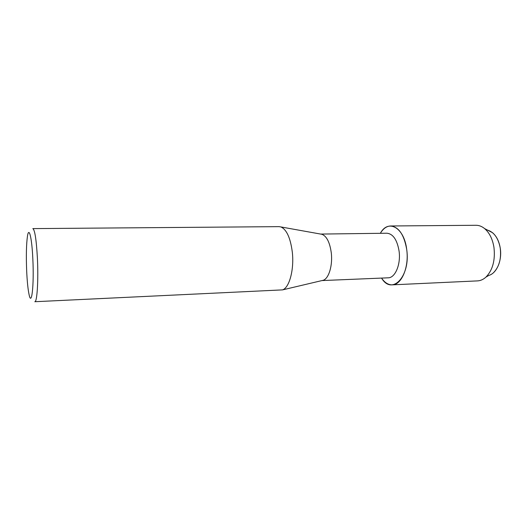 <?xml version="1.0" encoding="UTF-8"?>
<svg xmlns="http://www.w3.org/2000/svg" width="527" height="527" viewBox="0 0 527 527"><rect width="100%" height="100%" fill="white"/><g stroke="black" fill="none" stroke-linecap="round" stroke-linejoin="round"><path stroke-width="0.79" d="M493.588 272.611C499.227 266.781 501.447 258.612 500.248 248.098C499.089 241.254 496.5 236.116 492.495 232.677L487.633 230.161C494.135 232.203 498.338 238.178 500.248 248.098C502.303 260.298 496.697 273.348 488.865 275.39L485.96 277.097C483.345 279.468 480.532 280.739 477.521 280.891L392.226 284.85C388.234 284.909 384.684 282.656 381.561 278.091C391.95 295.805 410.803 276.313 406.692 249.383C409.281 266.939 401.554 285.028 392.226 284.85M320.666 234.074L386.95 233.224C393.076 233.876 397.108 239.798 399.064 250.99C400.994 264.244 395.224 277.96 388.168 277.815L321.938 280.575M380.342 233.309C388.103 218.764 404.137 227.282 406.692 249.383C404.071 234.64 398.715 226.834 390.619 225.978C386.634 226.136 383.208 228.573 380.342 233.309M320.706 234.08L322.037 234.317C326.72 236.3 329.797 242.413 331.259 252.65C332.833 265.186 328.868 278.487 323.288 280.259L321.971 280.568M279.079 226.643L280.871 226.933C286.616 229.522 290.43 237.888 292.301 252.031C294.31 269.389 289.402 287.683 282.584 289.876L34.815 301.721C37.094 302.426 38.524 280.12 37.397 258.039C36.343 239.535 34.815 229.726 32.819 228.613L279.079 226.643M26.679 271.168C26.067 255.714 26.337 243.975 27.49 235.964C28.998 226.208 31.89 237.631 32.832 258.915C34.163 285.219 31.62 307.162 29.097 294.672C27.984 289.521 27.18 281.688 26.679 271.168M390.619 225.978L476.006 225.279C479.023 225.273 481.902 226.379 484.642 228.613C489.438 232.756 492.541 238.994 493.951 247.328C495.393 260.14 492.732 270.068 485.96 277.097M322.037 234.317L280.871 226.933M323.288 280.259L282.584 289.876M492.495 232.677L484.642 228.613"/></g></svg>
